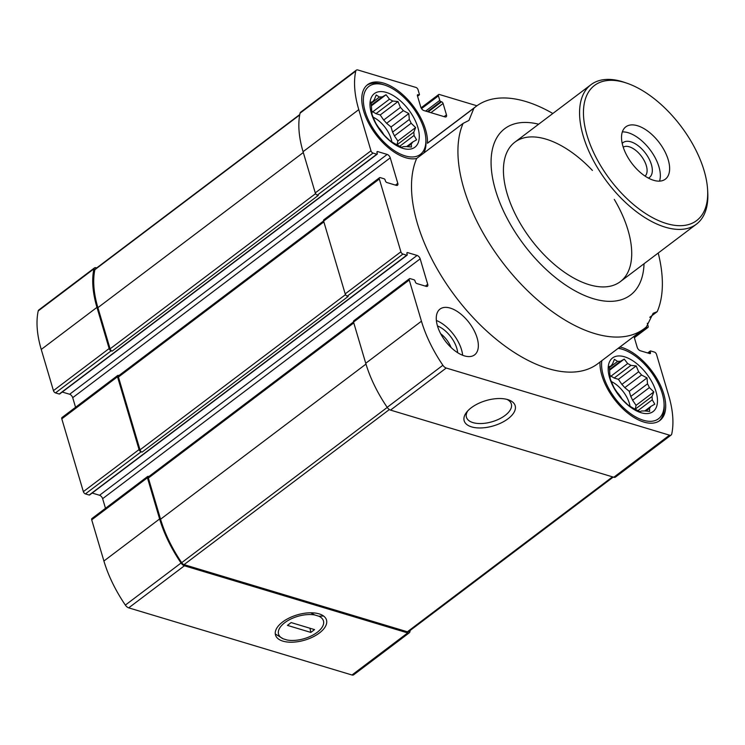 <?xml version="1.0" encoding="UTF-8"?>
<svg xmlns="http://www.w3.org/2000/svg" width="745" height="745" viewBox="0 0 745 745"><rect width="100%" height="100%" fill="white"/><g stroke="black" fill="none" stroke-linecap="round" stroke-linejoin="round"><path stroke-width="1.12" d="M413.792 132.144L415.617 127.572L411.156 123.251A28.962 15.179 52.9 0 0 409.322 119.461L408.809 113.557L403.343 110.651A28.962 15.179 52.9 0 0 400.419 107.401L397.988 101.544L392.708 101.031A28.962 15.179 52.9 0 0 389.486 99.197L386.05 94.745L382.101 96.971A28.962 15.179 52.9 0 0 379.438 97.036L376.188 94.987L374.363 99.569A28.962 15.179 52.9 0 0 372.975 101.516L371.066 102.205L371.569 108.109A28.962 15.179 52.9 0 0 371.829 111.424L372.034 114.469L374.465 120.317A28.962 15.179 52.9 0 0 376.309 124.108L382.278 132.927A28.962 15.179 52.9 0 0 385.202 136.167L389.672 140.488L392.913 142.537A28.962 15.179 52.9 0 0 396.144 144.372L401.611 147.286L403.52 146.597A28.962 15.179 52.9 0 0 406.183 146.532L411.464 147.044L411.259 144.008A28.962 15.179 52.9 0 0 412.646 142.053L416.595 139.827L414.052 135.46A28.962 15.179 52.9 0 0 413.792 132.144L397.048 144.791A28.962 15.179 -127.1 0 1 397.066 144.903M414.052 135.46L399.674 146.318M409.322 119.461L392.568 132.107A28.962 15.179 -127.1 0 1 394.412 135.897L411.156 123.251M400.419 107.401L383.675 120.047A28.962 15.179 -127.1 0 1 386.599 123.298L403.343 110.651M389.486 99.197L372.733 111.843A28.962 15.179 -127.1 0 1 375.964 113.678L392.708 101.031M379.438 97.036L371.122 103.322M382.101 96.971L371.261 105.157M372.975 101.516L371.103 102.931M412.646 142.053L406.64 146.588M411.259 144.008L407.673 146.709M651.996 396.508L653.821 391.926L649.361 387.605A28.962 15.179 52.9 0 0 647.517 383.824L647.014 377.92L641.547 375.005A28.962 15.179 52.9 0 0 638.623 371.755L636.183 365.907L630.913 365.385A28.962 15.179 52.9 0 0 627.681 363.551L624.245 359.109L620.306 361.334A28.962 15.179 52.9 0 0 617.642 361.399L614.392 359.351L612.567 363.923A28.962 15.179 52.9 0 0 611.179 365.87L609.261 366.568L609.773 372.472A28.962 15.179 52.9 0 0 610.034 375.778L610.23 378.823L612.669 384.681A28.962 15.179 52.9 0 0 614.504 388.462L620.483 397.281A28.962 15.179 52.9 0 0 623.407 400.531L627.867 404.852L631.117 406.9A28.962 15.179 52.9 0 0 634.34 408.735L639.806 411.64L641.724 410.951A28.962 15.179 52.9 0 0 644.388 410.886L649.668 411.398L649.463 408.362A28.962 15.179 52.9 0 0 650.851 406.407L654.79 404.181L652.257 399.814A28.962 15.179 52.9 0 0 651.996 396.508L635.243 409.154A28.962 15.179 -127.1 0 1 635.261 409.266M652.257 399.814L637.878 410.672M647.517 383.824L630.773 396.47A28.962 15.179 -127.1 0 1 632.607 400.251L649.361 387.605M638.623 371.755L621.87 384.411A28.962 15.179 -127.1 0 1 624.794 387.651L641.547 375.005M627.681 363.551L610.937 376.197A28.962 15.179 -127.1 0 1 614.159 378.041L630.913 365.385M617.642 361.399L609.326 367.676M620.306 361.334L609.466 369.52M611.179 365.87L609.308 367.285M650.851 406.407L644.844 410.942M649.463 408.362L645.878 411.072M105.483 508.295L102.633 498.675L420.171 258.85L427.714 284.329A3.278 1.714 52.9 0 1 427.425 286.266A3.278 1.714 52.9 0 1 426.261 286.378L416.828 283.538A1.639 0.857 52.9 0 1 415.291 281.834L415.021 280.93A1.09 0.568 52.9 0 0 413.997 279.785L410.216 278.658A2.188 1.145 52.9 0 0 409.443 278.732A2.188 1.145 52.9 0 0 409.247 280.018L421.447 321.197A98.908 51.824 52.9 0 0 442.884 365.264A4.647 2.431 52.9 0 0 446.236 368.03L669.513 435.173A4.647 2.431 52.9 0 0 671.171 435.006A4.647 2.431 52.9 0 0 671.72 434.074A98.908 51.824 52.9 0 0 668.693 395.548L656.503 354.369A2.188 1.145 52.9 0 0 654.455 352.096L650.674 350.96A1.09 0.568 52.9 0 0 650.283 350.997A1.09 0.568 52.9 0 0 650.189 351.649L650.46 352.553A1.639 0.857 52.9 0 1 650.311 353.521A1.639 0.857 52.9 0 1 649.733 353.577L640.29 350.746A3.278 1.714 52.9 0 1 637.217 347.328L633.976 336.386M646.036 327.185L647.172 327.53A2.188 1.145 52.9 0 0 647.954 327.455A2.188 1.145 52.9 0 0 648.141 326.161L647.293 323.302M476.93 105.781L439.401 94.494A2.188 1.145 52.9 0 0 438.619 94.568A2.188 1.145 52.9 0 0 438.423 95.863L439.774 100.407A1.09 0.568 52.9 0 0 440.798 101.553L441.552 101.776A1.639 0.857 52.9 0 1 443.089 103.481L446.46 114.851A3.278 1.714 52.9 0 1 446.171 116.788A3.278 1.714 52.9 0 1 445.007 116.909L423.868 110.549A3.278 1.714 52.9 0 1 420.795 107.14L417.424 95.76A1.639 0.857 52.9 0 1 417.563 94.792A1.639 0.857 52.9 0 1 418.15 94.736L418.904 94.969A1.09 0.568 52.9 0 0 419.295 94.922A1.09 0.568 52.9 0 0 419.388 94.28L418.038 89.735A2.188 1.145 52.9 0 0 415.989 87.454L357.954 70.002A4.647 2.431 52.9 0 0 356.306 70.17A4.647 2.431 52.9 0 0 355.756 71.101A98.908 51.824 52.9 0 0 358.773 109.627L370.973 150.797A2.188 1.145 52.9 0 0 373.022 153.079L376.793 154.215A1.09 0.568 52.9 0 0 377.184 154.168A1.09 0.568 52.9 0 0 377.277 153.526L377.007 152.623A1.639 0.857 52.9 0 1 377.156 151.654A1.639 0.857 52.9 0 1 377.743 151.598L387.176 154.429A3.278 1.714 52.9 0 1 390.25 157.847L397.793 183.326A3.278 1.714 52.9 0 1 397.504 185.254A3.278 1.714 52.9 0 1 396.34 185.375L386.906 182.534A1.639 0.857 52.9 0 1 385.37 180.83L385.1 179.917A1.09 0.568 52.9 0 0 384.075 178.781L380.295 177.645A2.188 1.145 52.9 0 0 379.522 177.72A2.188 1.145 52.9 0 0 379.326 179.014L400.894 251.81A2.188 1.145 52.9 0 0 402.943 254.082L406.714 255.218A1.09 0.568 52.9 0 0 407.105 255.181A1.09 0.568 52.9 0 0 407.198 254.539L406.928 253.626A1.639 0.857 52.9 0 1 407.077 252.657A1.639 0.857 52.9 0 1 407.655 252.602L417.098 255.442A3.278 1.714 52.9 0 1 420.171 258.85M437.492 326.021A28.692 15.03 52.9 0 0 454.543 350.504A28.692 15.03 52.9 0 0 474.593 354.871A28.692 15.03 52.9 0 0 477.126 337.941A28.692 15.03 52.9 0 0 460.075 313.459A28.692 15.03 52.9 0 0 440.016 309.091A28.692 15.03 52.9 0 0 437.492 326.021M552.827 113.491A139.343 73.01 -127.1 0 0 476.176 106.339A139.343 73.01 -127.1 0 0 473.885 108.211L427.462 143.273A44.812 23.477 52.9 0 0 425.591 129.714A44.812 23.477 52.9 0 0 398.957 91.477A44.812 23.477 52.9 0 0 367.63 84.651A44.812 23.477 52.9 0 0 372.938 130.384A44.812 23.477 52.9 0 0 416.678 158.443A139.343 73.01 -127.1 0 0 468.111 312.071A139.343 73.01 -127.1 0 0 597.714 363.774L644.136 328.713A139.343 73.01 -127.1 0 1 514.534 277.01A139.343 73.01 -127.1 0 1 463.101 123.381L416.678 158.443M427.462 143.273A139.343 73.01 -127.1 0 1 429.753 141.401L476.176 106.339M600.004 362.051A44.812 23.477 52.9 0 0 622.326 408.279A44.812 23.477 52.9 0 0 659.837 420.525A44.812 23.477 52.9 0 0 663.786 394.077A44.812 23.477 52.9 0 0 619.97 346.965M644.034 263.739A104.272 54.636 -127.1 0 1 632.142 293.716A104.272 54.636 -127.1 0 1 508.91 221.647A104.272 54.636 -127.1 0 1 538.654 124.21M644.136 328.713A139.343 73.01 -127.1 0 0 646.427 326.841L653.142 313.282L657.211 311.671L649.761 317.305M658.217 253.03A139.343 73.01 -127.1 0 1 657.211 311.671M473.885 108.211L468.95 120.429L463.101 123.381M118.93 375.536L118.474 375.396A2.188 1.145 52.9 0 0 117.691 375.471L61.984 417.545A2.188 1.145 52.9 0 0 61.798 418.839L83.356 491.635A2.188 1.145 52.9 0 0 85.405 493.907L89.186 495.043A1.09 0.568 52.9 0 0 89.568 495.006L407.105 255.181M83.356 491.635L139.064 449.561L117.505 376.765A2.188 1.145 52.9 0 1 117.691 375.471M96.692 267.921L96.133 267.753A4.647 2.431 52.9 0 0 94.475 267.921L38.768 309.995A4.647 2.431 52.9 0 0 38.218 310.926A98.908 51.824 52.9 0 0 41.245 349.452L53.435 390.631A2.188 1.145 52.9 0 0 55.484 392.904L59.265 394.04A1.09 0.568 52.9 0 0 59.647 394.003L377.184 154.168M53.435 390.631L109.142 348.548L96.952 307.378A98.908 51.824 52.9 0 1 93.926 268.852A4.647 2.431 52.9 0 1 94.475 267.921M148.851 476.539L148.395 476.409A2.188 1.145 52.9 0 0 147.612 476.483L91.905 518.557A2.188 1.145 52.9 0 0 91.71 519.842L103.909 561.022A98.908 51.824 52.9 0 0 125.356 605.089A4.647 2.431 52.9 0 0 128.699 607.855L351.975 674.998A4.647 2.431 52.9 0 0 353.633 674.83L409.34 632.756A4.647 2.431 52.9 0 0 409.89 631.825A98.908 51.824 52.9 0 0 410.169 630.456M102.633 498.675A3.278 1.714 52.9 0 0 99.56 495.267L417.098 255.442M92.175 493.041L99.56 495.267M62.254 392.038L69.639 394.254A3.278 1.714 52.9 0 1 72.712 397.672L75.571 407.292M147.612 476.483A2.188 1.145 52.9 0 0 147.417 477.768L159.616 518.948A98.908 51.824 52.9 0 0 181.063 563.015A4.647 2.431 52.9 0 0 184.406 565.781L407.692 632.924A4.647 2.431 52.9 0 0 409.34 632.756M353.503 321.97L148.562 476.763A2.188 1.145 52.9 0 0 148.367 478.057L160.566 519.228A97.809 51.256 52.9 0 0 181.678 562.68A3.278 1.714 52.9 0 0 184.043 564.636L407.375 631.788A3.278 1.714 52.9 0 0 408.549 631.676L613.247 477.079M139.064 449.561A2.188 1.145 52.9 0 0 141.112 451.833L142.062 452.122L348.176 296.445L347.235 296.156L402.943 254.082M323.591 220.967L118.641 375.759A2.188 1.145 52.9 0 0 118.446 377.045L140.013 449.85A2.188 1.145 52.9 0 0 142.062 452.122M109.142 348.548A2.188 1.145 52.9 0 0 111.191 350.83L112.141 351.109L318.255 195.432L317.314 195.153L373.022 153.079M299.769 114.544L95.276 269.001A3.278 1.714 52.9 0 0 94.885 269.662A97.809 51.256 52.9 0 0 97.893 307.657L110.092 348.837A2.188 1.145 52.9 0 0 112.141 351.109M409.443 278.732L353.735 320.806A2.188 1.145 52.9 0 0 353.54 322.091L409.247 280.018M353.54 322.091L365.739 363.271A98.908 51.824 52.9 0 0 387.176 407.338A4.647 2.431 52.9 0 0 390.529 410.104L613.806 477.247A4.647 2.431 52.9 0 0 615.463 477.079L671.171 435.006M379.522 177.72L323.814 219.794A2.188 1.145 52.9 0 0 323.619 221.088L345.186 293.884A2.188 1.145 52.9 0 0 347.235 296.156M356.306 70.17L300.598 112.244A4.647 2.431 52.9 0 0 300.049 113.175A98.908 51.824 52.9 0 0 303.066 151.701L315.265 192.881A2.188 1.145 52.9 0 0 317.314 195.153M282.923 641.147A26.587 13.177 -16.5 0 1 277.932 626.489A26.587 13.177 -16.5 0 1 319.782 614.094A26.587 13.177 -16.5 0 1 318.99 633.297A26.587 13.177 -16.5 0 1 282.923 641.147M471.604 426.894A26.587 13.177 -16.5 0 1 466.612 412.227A26.587 13.177 -16.5 0 1 508.463 399.832A26.587 13.177 -16.5 0 1 507.671 419.044A26.587 13.177 -16.5 0 1 471.604 426.894M614.29 199.399A87.426 45.808 -127.1 0 1 627.979 230.075A87.426 45.808 -127.1 0 1 620.278 281.685A87.426 45.808 -127.1 0 1 531.027 239.527A87.426 45.808 -127.1 0 1 514.897 142.146A87.426 45.808 -127.1 0 1 592.396 170.419M611.291 381.514A21.856 11.454 -127.1 0 1 629.367 403.334A21.856 11.454 -127.1 0 1 630.046 406.286M635.243 409.154L636.062 405.345L632.607 400.251M630.773 396.47L629.246 391.33L624.794 387.651M621.87 384.411L618.425 379.317L614.159 378.041M610.937 376.197L609.978 375.406M615.985 391.134A18.159 9.517 -127.1 0 1 621.982 399.013M656.047 391.749A33.609 17.61 -127.1 0 1 628.408 405.513A33.609 17.61 -127.1 0 1 614.048 357.041A33.609 17.61 -127.1 0 1 656.047 391.749M618.126 348.362A42.623 22.331 -127.1 0 1 623.546 349.675A42.623 22.331 -127.1 0 1 662.277 393.621A42.623 22.331 -127.1 0 1 664.046 403.296A42.623 22.331 -127.1 0 1 631.648 414.416A42.623 22.331 -127.1 0 1 601.848 360.654M664.046 403.296L664.168 405.373A44.812 23.477 -127.1 0 1 659.074 421.055M618.48 348.092A44.812 23.477 -127.1 0 1 621.581 348.995L623.546 349.675M373.087 117.161A21.856 11.454 -127.1 0 1 391.162 138.97A21.856 11.454 -127.1 0 1 391.851 141.932M397.048 144.791L397.858 140.991L394.412 135.897M392.568 132.107L391.05 126.976L386.599 123.298M383.675 120.047L380.22 114.963L375.964 113.678M372.733 111.843L371.783 111.052M377.79 126.78A18.159 9.517 -127.1 0 1 383.787 134.659M436.374 320.48A28.692 15.03 -127.1 0 1 461.528 349.722A28.692 15.03 -127.1 0 1 462.645 355.263M437.464 325.956A21.856 11.454 -127.1 0 1 456.806 348.306A21.856 11.454 -127.1 0 1 457.672 352.711M440.649 333.713A18.159 9.517 -127.1 0 1 451.088 347.524M417.852 127.386A33.609 17.61 -127.1 0 1 390.203 141.15A33.609 17.61 -127.1 0 1 375.853 92.687A33.609 17.61 -127.1 0 1 417.852 127.386M424.082 129.267A42.623 22.331 -127.1 0 1 425.851 138.942A42.623 22.331 -127.1 0 1 398.938 153.349A42.623 22.331 -127.1 0 1 364.119 107.261A42.623 22.331 -127.1 0 1 385.351 85.312A42.623 22.331 -127.1 0 1 424.082 129.267M425.851 138.942L425.963 141.01A44.812 23.477 -127.1 0 1 423.7 153.144M366.913 85.247A44.812 23.477 -127.1 0 1 383.386 84.641L385.351 85.312M609.522 370.228L624.245 359.109M618.425 379.317L636.183 365.907M629.246 391.33L647.014 377.92M636.062 405.345L653.821 391.926M371.327 105.865L386.05 94.745M380.22 114.963L397.988 101.544M391.05 126.976L408.809 113.557M397.858 140.991L415.617 127.572M506.824 399.348A23.402 11.603 -16.5 0 1 511.331 403.948A23.402 11.603 -16.5 0 1 499.15 419.035A23.402 11.603 -16.5 0 1 472.982 422.611A23.402 11.603 -16.5 0 1 466.445 417.247A23.402 11.603 -16.5 0 1 467.72 410.933M704.09 170.605A84.697 44.383 -127.1 0 1 707.61 189.835A84.697 44.383 -127.1 0 1 654.119 218.481A84.697 44.383 -127.1 0 1 584.946 126.883A84.697 44.383 -127.1 0 1 627.122 83.272A84.697 44.383 -127.1 0 1 704.09 170.605M653.663 180.309A32.789 17.182 -127.1 0 1 626.48 154.867A32.789 17.182 -127.1 0 1 625.819 126.846A32.789 17.182 -127.1 0 1 659.288 142.658A32.789 17.182 -127.1 0 1 665.332 179.173A32.789 17.182 -127.1 0 1 653.663 180.309M707.61 189.835L707.75 192.424A87.426 45.808 -127.1 0 1 696.407 224.18A87.426 45.808 -127.1 0 1 607.166 182.022A87.426 45.808 -127.1 0 1 591.027 84.651A87.426 45.808 -127.1 0 1 624.664 82.425L627.122 83.272M622.345 131.902A32.789 17.182 -127.1 0 1 650.003 149.671A32.789 17.182 -127.1 0 1 659.53 181.137M622.215 143.422A21.856 11.454 -127.1 0 1 645.431 153.116A21.856 11.454 -127.1 0 1 648.411 178.102M623.22 147.165A18.159 9.517 -127.1 0 1 641.37 156.189A18.159 9.517 -127.1 0 1 645.086 176.109M310.693 612.781L314.772 614.979A23.402 11.603 163.5 0 0 284.823 622.643A23.402 11.603 163.5 0 0 283.202 638.819L275.501 634.097M287.43 625.39L291.146 622.578L314.548 629.618L310.842 632.421L287.43 625.39M283.202 638.819L287.216 640.029A23.402 11.603 163.5 0 0 321.3 628.398A23.402 11.603 163.5 0 0 318.776 616.189L314.772 614.979M323.572 616.022L318.776 616.189M309.948 628.231L310.842 632.421M61.798 418.839L117.505 376.765M41.245 349.452L96.952 307.378M345.186 293.884L400.894 251.81M323.619 221.088L379.326 179.014M315.265 192.881L370.973 150.797M303.066 151.701L358.773 109.627M140.013 449.85L345.512 294.629M118.446 377.045L323.861 221.898M110.092 348.837L315.591 193.625M97.893 307.657L303.308 152.511M38.218 310.926L93.926 268.852M91.71 519.842L147.417 477.768M103.909 561.022L159.616 518.948M125.356 605.089L181.063 563.015M128.699 607.855L184.406 565.781M351.975 674.998L407.692 632.924M407.375 631.788L612.52 476.856M184.043 564.636L389.374 409.545M181.678 562.68L387.242 407.422M160.566 519.228L365.981 364.082M148.367 478.057L353.782 322.911M94.885 269.662L299.695 114.972M613.806 477.247L669.513 435.173M390.529 410.104L446.236 368.03M387.176 407.338L442.884 365.264M365.739 363.271L421.447 321.197M300.049 113.175L355.756 71.101M648.225 353.13L650.189 351.649M649.286 353.447L650.46 352.553M634.246 337.289L647.172 327.53M425.646 111.08L439.774 100.407M421.521 108.63L438.423 95.863M427.453 111.629L440.798 101.553M428.207 111.852L441.552 101.776M430.927 112.672L443.089 103.481M444.104 116.63L446.46 114.851M417.349 95.341L418.15 94.736M417.498 96.021L418.904 94.969M59.265 394.04L376.793 154.215M55.484 392.904L111.191 350.83M376.942 152.194L377.743 151.598M69.639 394.254L387.176 154.429M72.712 397.672L390.25 157.847M395.446 185.105L397.793 183.326M425.358 286.108L427.714 284.329M406.863 253.207L407.655 252.602M89.186 495.043L406.714 255.218M85.405 493.907L141.112 451.833M647.684 352.962L650.283 350.997M417.563 96.235L419.295 94.922M634.368 337.709L647.954 327.455M421.065 107.829L438.619 94.568M591.027 84.651L514.897 142.146M696.407 224.18L620.278 281.685"/></g></svg>
